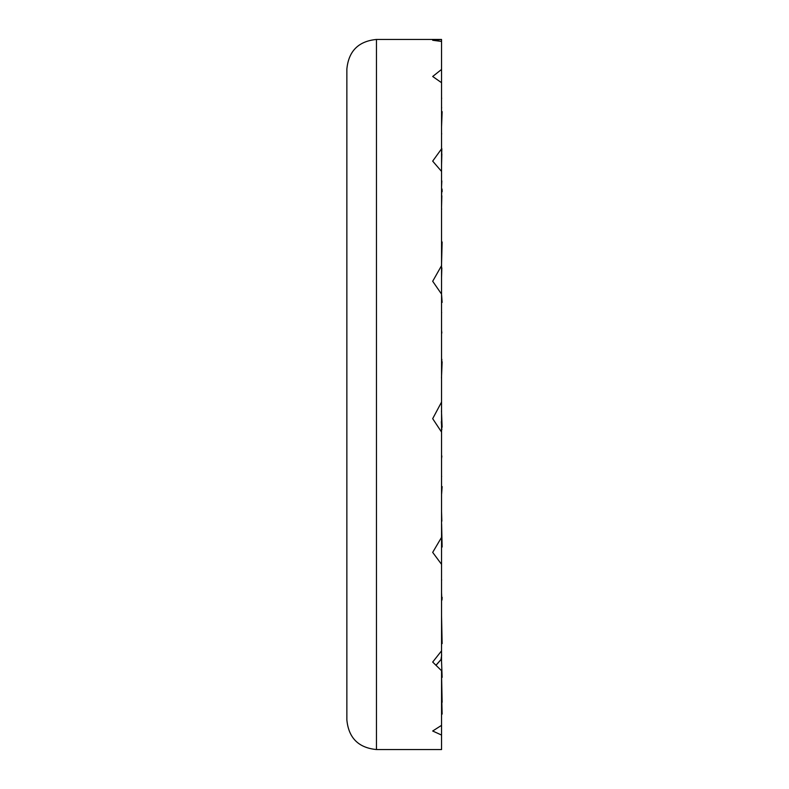 <?xml version="1.0" encoding="UTF-8"?>
<svg xmlns="http://www.w3.org/2000/svg" width="789" height="789" viewBox="0 0 789 789"><rect width="100%" height="100%" fill="white"/><g stroke="black" fill="none" stroke-linecap="round" stroke-linejoin="round"><path stroke-width="1.18" d="M346.864 719.962L346.864 69.037C348.62 51.068 358.482 41.206 376.452 39.45L376.452 749.55C358.482 747.794 348.62 737.932 346.864 719.962M441.544 268.23L441.544 294.11L432.688 281.269L441.544 265.656L441.544 148.855L432.688 161.114L441.544 171.43L441.544 161.607M376.452 39.45L441.544 39.45L441.544 41.442L441.544 39.529L432.688 40.269L441.544 41.442L441.544 153.737M441.544 160.305L441.672 161.124M441.84 180.908L441.544 187.082M441.544 658.933L441.544 265.656M441.84 333.027L441.584 330.532M441.544 266.14L441.544 266.84M441.465 267.017L442.136 241.967M441.544 82.697L432.688 76.484L441.544 69.452L441.544 82.697M441.544 659.821L441.544 650.856L441.544 662.119L441.544 650.856L432.688 662.06L441.544 670.719L441.544 725.347L432.688 731.009L441.544 735.062L441.544 749.55L376.452 749.55M441.544 564.332L432.688 552.379L441.544 537.339M441.544 430.508L441.544 432.086L432.688 418.663L441.544 402.074L441.544 423.18M441.544 476.881L441.672 476.339M441.84 429.768L441.298 421.661M441.465 378.089L442.136 361.786M441.613 493.924L442.136 486.586M441.84 521.154L441.544 511.459M435.962 665.265L440.952 659.594M441.544 735.062L441.544 725.347M441.544 650.856L441.544 662.119M441.84 543.365L441.544 541.362M441.84 455.973L441.584 458.468M441.84 359.232L441.761 361.451M441.84 267.846L441.544 277.541M441.84 195.751L441.544 207.073M441.84 153.914L441.544 165.128M441.84 148.697L441.544 158.116M441.544 580.674L441.672 579.747M441.544 592.628L441.732 596.928M441.544 599.63L441.988 600.034L442.136 597.362M436.011 665.305L440.992 659.634L441.672 654.959M441.465 659.387L442.136 677.258M441.544 690.868L442.136 714.104M441.613 677.11L442.136 702.299M441.544 615.499L442.136 643.627M441.613 524.034L442.136 547.033M441.465 410.911L442.136 427.214M441.544 312.119L441.672 312.661M441.544 296.033L441.544 294.287M441.613 295.076L442.136 302.414M441.544 208.326L441.672 209.253M441.593 195.061L441.613 194.498C441.879 188.315 442.047 187.358 442.136 191.638L441.988 188.965L441.544 189.37M441.544 132.877L441.672 134.041M441.544 126.881L442.136 111.742M441.544 97.264L441.672 98.487M441.544 106.89L441.672 107.994M442.116 677.396L441.544 676.893M442.116 111.604L441.544 112.107"/></g></svg>
